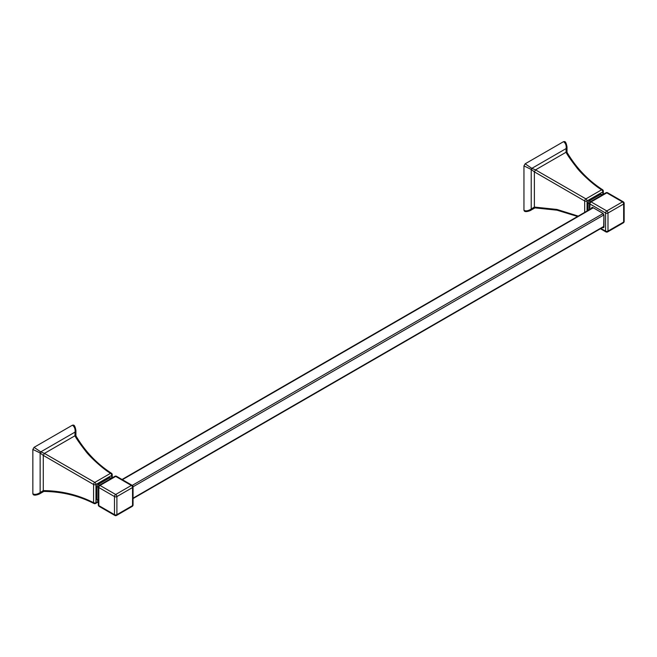 <?xml version="1.0" encoding="UTF-8"?>
<svg xmlns="http://www.w3.org/2000/svg" width="657" height="657" viewBox="0 0 657 657"><rect width="100%" height="100%" fill="white"/><g stroke="black" fill="none" stroke-linecap="round" stroke-linejoin="round"><path stroke-width="0.99" d="M32.85 449.437L32.85 493.76C34.64 494.877 37.063 494.491 40.134 492.586L40.134 452.977L40.759 451.885L34.057 447.351L32.85 449.437L40.134 452.977L43.28 455.391L93.581 484.496L93.581 502.704C78.126 494.82 61.364 490.787 43.28 490.598L44.43 491.264M43.773 491.346L42.056 492.052L44.035 491.428C62.004 491.658 78.651 495.682 93.976 503.5A1.7 0.986 117.4 0 1 93.581 502.704A1.7 0.986 0 0 0 95.963 502.687L98.328 501.324M111.723 478.107L111.723 475.381L95.963 484.48A1.7 0.986 180 0 1 93.581 484.496A1.7 0.928 120 0 1 94.789 482.41L44.43 453.404L43.28 455.391L43.28 490.598L40.134 492.586L40.759 492.947L43.157 491.559M75.908 435.846L75.908 430.475C75.227 426.746 74.356 424.956 73.297 425.104L72.442 425.186C74.504 426.722 75.374 429.021 75.062 432.084L40.759 451.885L44.43 453.404L74.923 435.805L76.064 436.462M75.81 435.854L75.695 432.446L75.062 432.084L74.923 435.805C76.541 438.868 79.99 443.812 85.262 450.628C89.138 456.196 102.755 468.843 110.557 473.311L94.789 482.41A1.7 0.986 -120 0 1 95.963 484.48L95.963 502.687A1.7 0.986 -120 0 1 95.61 503.467L98.328 501.899M42.081 492.036L39.165 494.121L43.814 491.436M75.908 430.475L75.695 435.213M34.057 447.351L72.442 425.186M32.85 493.76L33.203 494.54C34 495.46 35.987 495.321 39.165 494.121M111.435 473.245A1.7 1.7 0 0 1 112.224 474.683A1.7 0.986 0 0 1 111.723 475.381A1.7 0.986 -120 0 0 110.557 473.311A1.7 0.986 122.6 0 1 111.435 473.245C97.006 463.891 85.196 451.49 76.015 436.034L75.563 434.047M98.328 501.258L96.012 502.597L96.012 484.513L111.674 475.471L111.674 478.14M98.328 500.798L97.367 500.248A1.7 0.986 120 0 1 97.014 499.468L97.014 486.484A1.7 0.986 120 0 1 98.222 484.398L109.464 477.902A1.7 0.986 120 0 1 110.319 477.82L111.271 478.37M602.37 194.842L601.41 194.291A1.7 0.986 120 0 0 600.564 194.373L589.321 200.861A1.7 0.986 120 0 0 588.114 202.947L588.114 210.404M578.234 216.104L556.98 209.452L534.379 207.07L535.521 207.727M523.949 165.901L523.949 210.232C525.731 211.349 528.162 210.954 531.226 209.057L531.226 169.44L531.858 168.356L525.148 163.815L523.949 165.901L531.226 169.44L534.379 171.863L584.681 200.968L584.681 212.383M602.822 194.579L602.822 191.852L587.054 200.952A1.7 0.986 180 0 1 584.681 200.968A1.7 0.928 120 0 1 585.888 198.882L535.521 169.876L534.379 171.863L534.379 207.07L531.226 209.057L531.858 209.419L534.256 208.031M567.007 152.317L567.007 146.946C566.326 143.218 565.455 141.427 564.388 141.567L563.542 141.657C565.603 143.193 566.474 145.484 566.162 148.548L531.858 168.356L535.521 169.876L566.014 152.268L567.163 152.933M566.909 152.317L566.786 148.909L566.162 148.548L566.014 152.268C567.632 155.339 571.081 160.283 576.361 167.092C580.23 172.668 593.846 185.307 601.648 189.783L585.888 198.882A1.7 0.986 -120 0 1 587.054 200.952L587.054 211.012M534.864 207.817L530.265 210.585L534.913 207.899M530.256 210.585L530.265 210.585C527.078 211.792 525.091 211.932 524.302 211.012L523.949 210.232M567.007 146.946L566.786 151.677M525.148 163.815L563.542 141.657M602.535 189.717A1.7 1.7 0 0 1 603.323 191.154A1.7 0.986 0 0 1 602.822 191.852A1.7 0.986 -120 0 0 601.648 189.783A1.7 0.986 122.6 0 1 602.535 189.717C588.097 180.355 576.288 167.954 567.106 152.506L566.663 150.519M587.112 210.979L587.112 200.976L602.773 191.943L602.773 194.612M116.897 514.653A1.7 0.986 60 0 1 116.544 515.433L132.205 506.391A1.7 0.986 -120 0 0 132.558 505.611L132.558 487.527L116.897 496.569L116.897 514.653L132.558 505.611A1.7 0.986 0 0 0 133.051 504.913L133.051 486.829A1.7 0.986 180 0 1 132.558 487.527A1.7 0.986 -120 0 0 131.351 485.441A1.7 0.986 -60 0 1 132.205 485.359L116.544 476.317A1.7 0.986 120 0 0 115.689 476.399L100.028 485.441L115.689 494.483L131.351 485.441L115.689 476.399A1.7 0.986 -120 0 0 114.835 476.317L99.174 485.359A1.7 0.986 60 0 1 100.028 485.441A1.7 0.986 120 0 0 98.821 487.527L98.821 505.611L114.482 514.653L114.482 496.569A1.7 0.986 -60 0 1 115.689 494.483A1.7 0.986 60 0 1 116.897 496.569A1.7 0.986 180 0 1 114.482 496.569L98.821 487.527A1.7 0.986 180 0 1 98.328 486.829L98.328 504.913A1.7 0.986 0 0 0 98.821 505.611A1.7 0.986 120 0 0 99.174 506.391L114.835 515.433A1.7 0.986 -60 0 1 114.482 514.653A1.7 0.986 0 0 0 116.897 514.653M110.77 478.657L109.464 477.902M98.222 484.398L99.527 485.153M97.014 499.468L98.328 500.223M98.328 487.239L97.014 486.484M593.131 207.891L122.374 479.684M132.246 485.383L602.978 213.615M603.775 215.003L133.051 486.771M133.051 498.178L603.808 226.394M607.635 231.896A1.7 1.7 0 0 1 605.935 231.896A1.7 0.986 -60 0 1 605.582 231.116A1.7 0.986 0 0 0 607.988 231.116A1.7 0.986 60 0 1 607.635 231.896L623.296 222.854A1.7 0.986 -120 0 0 623.649 222.074A1.7 0.986 0 0 0 624.15 221.384L624.15 203.3A1.7 0.986 180 0 1 623.649 203.99L607.988 213.032A1.7 0.986 180 0 1 605.582 213.032A1.7 0.986 -60 0 1 606.789 210.946L622.45 201.904L606.789 192.862L591.128 201.904L606.789 210.946A1.7 0.986 60 0 1 607.988 213.032L607.988 231.116L623.649 222.074L623.649 203.99A1.7 0.986 -120 0 0 622.45 201.904A1.7 0.986 -60 0 1 623.296 201.822L607.635 192.78A1.7 0.986 120 0 0 606.789 192.862A1.7 0.986 -120 0 0 605.935 192.78L590.273 201.822A1.7 0.986 60 0 1 591.128 201.904A1.7 0.986 120 0 0 589.92 203.99A1.7 0.986 180 0 1 589.419 203.3L589.419 209.649M600.933 228.439L605.582 231.116L605.582 213.032L589.92 203.99L589.92 209.361M602.543 227.511L602.609 227.552A1.93 1.117 -120 0 0 603.972 226.764L603.972 215.537A1.93 1.117 -120 0 0 602.609 213.172L592.893 207.563A1.93 1.117 -120 0 0 591.53 208.351L591.53 208.433M603.972 226.295L603.972 226.764M603.446 226.985A1.363 0.788 -120 0 0 603.693 226.92L603.931 215.11M592.893 207.563L592.614 207.727A1.363 0.788 -120 0 0 592.433 207.908M602.962 213.435L593.296 207.793M603.972 215.537L602.609 213.172M589.419 203.703L588.114 202.947M589.321 200.861L590.627 201.617M601.869 195.129L600.564 194.373M112.224 474.683L112.224 477.82M93.976 503.5A1.7 1.7 0 0 0 95.61 503.467M114.835 515.433A1.7 1.7 0 0 0 116.544 515.433M98.328 504.913A1.7 1.7 0 0 0 99.174 506.391M132.205 506.391A1.7 1.7 0 0 0 133.051 504.913M133.051 486.829A1.7 1.7 0 0 0 132.205 485.359M116.544 476.317A1.7 1.7 0 0 0 114.835 476.317M99.174 485.359A1.7 1.7 0 0 0 98.328 486.829M592.754 207.719L122.038 479.487M603.767 226.796L133.051 498.564M624.15 203.3A1.7 1.7 0 0 0 623.296 201.822M607.635 192.78A1.7 1.7 0 0 0 605.935 192.78M590.273 201.822A1.7 1.7 0 0 0 589.419 203.3M605.935 231.896L600.432 228.726M623.296 222.854A1.7 1.7 0 0 0 624.15 221.384M533.18 208.507L535.127 207.899L557.005 210.183L577.602 216.473M603.323 191.154L603.323 194.291"/></g></svg>
